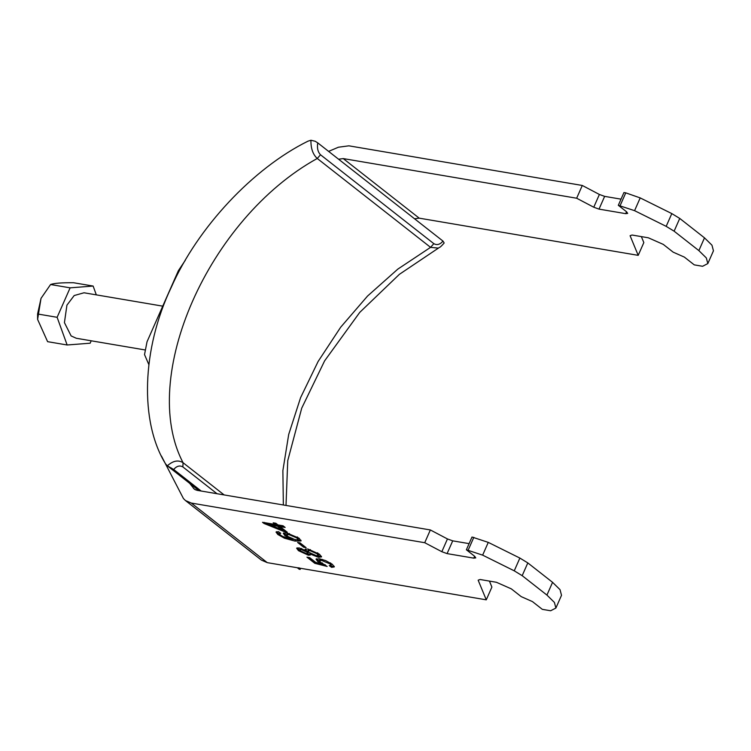 <?xml version="1.0" encoding="UTF-8"?>
<svg xmlns="http://www.w3.org/2000/svg" width="751" height="751" viewBox="0 0 751 751"><rect width="100%" height="100%" fill="white"/><g stroke="black" fill="none" stroke-linecap="round" stroke-linejoin="round"><path stroke-width="1.13" d="M317.748 142.868L442.996 241.099C440.011 244.573 436.96 245.427 433.834 243.662L320.517 154.781C317.851 152.002 316.922 148.022 317.748 142.868L315.204 141.272L310.933 140.24L307.957 141.179C253.031 168.308 197.522 227.656 171.275 287.314C141.808 348.905 139.479 421.743 165.614 463.94L167.342 465.808L173.688 469.488L201.155 491.023M442.996 241.099L444.17 242.995C439.344 248.403 440.217 246.703 438.396 248.121L430.567 247.351L397.833 269.102L367.549 296.044L340.682 327.211L318.124 361.466L300.597 397.626L288.703 434.425L282.874 470.614L283.352 504.982M297.274 567.728L299.208 569.239L300.222 569.389L300.428 568.263M310.933 140.24C310.792 148.388 312.895 154.462 317.251 158.47L430.567 247.351L433.834 243.662M224.136 494.928L183.066 462.719C178.278 459.696 173.03 460.729 167.342 465.808L199.006 490.656M298.936 567.718L300.175 569.089L298.767 567.981M91.209 340.794L90.148 343.207L67.139 344.981L57.123 317.307L70.125 287.84L93.133 286.056L96.316 294.871M144.69 349.882L76.273 338.26L71.129 335.932L64.426 322.63L66.923 305.159L74.18 295.547L83.999 292.777L162.742 306.155M67.139 344.981L47.604 341.667L37.606 319.41L37.588 313.984L41.033 298.344L50.58 284.516L70.125 287.84M37.588 313.984L57.123 317.307M50.58 284.516C54.128 283.211 61.798 282.611 73.589 282.742L93.133 286.056M41.014 298.391L37.606 319.41M148.829 364.573L144.521 354.585L147.036 341.761L178.391 270.66L185.328 260.259M641.354 236.612L643.832 242.592L638.2 255.349L419.199 218.156L414.533 218.776L338.588 159.212L343.254 158.592L576.655 198.226L582.288 185.469L348.877 145.825L338.401 147.224L328.619 151.392M489.427 581.086L491.896 587.075L486.272 599.833L478.152 580.185L480.105 579.509L496.411 582.278L511.328 588.868L521.232 596.641L532.421 601.579L542.325 609.352L550.643 610.76L555.89 608.057L561.513 595.299L560.03 589.666L552.567 582.325L527.812 562.912L519.87 558.068L488.272 542.382L472.003 537.021L466.38 549.779L474.632 556.256L475.758 557.88L473.778 558.143L447.08 553.609L441.832 551.703L424.728 542.71L191.317 503.067L185.431 500.523L183.441 498.551L161.437 456.035M469.093 543.63L452.712 540.851L447.455 538.946L430.351 529.953L196.94 490.309L194.331 489.173L189.674 483.334M269.938 524.865L277.419 526.141L282.01 529.737L269.938 524.865L270.388 523.841L277.87 525.118L277.419 526.141M277.87 525.118L282.451 528.713L282.01 529.737M283.362 526.047L280.536 525.569L280.085 526.592L287.286 532.234L284.62 531.783L263.995 523.466L262.512 522.302L275.307 524.48L273.186 522.818L275.852 523.269L277.973 524.93L283.033 525.784L285.145 527.446L280.085 526.592M275.307 524.48L275.42 523.194M285.502 530.835L282.085 529.558M270.013 524.686L265.244 522.771M264.446 522.443L263.995 523.466M285.07 530.76L284.62 531.783M296.861 537.951L298.072 539.612L295.603 539.894L287.886 536.477L286.61 534.787L288.975 534.599L296.861 537.951L297.312 536.927M297.631 537.19L298.522 538.589L298.072 539.612M286.61 534.787L287.06 533.764L289.417 533.585L288.975 534.599M276.537 531.68L279.926 534.628M290.205 538.946L301.038 540.326M283.775 532.872L287.098 535.782M278.377 531.633L280.752 533.341L279.391 533.576L280.348 534.984L282.761 536.496L291.66 539.218L284.901 535.604L283.305 533.276L286.769 532.928L299.105 538.232L301.048 540.945L294.89 541.067L284.404 538.185L277.804 534.468L276.011 532.055L278.377 531.633M277.804 534.468L278.255 533.445M284.404 538.185L284.854 537.162M294.89 541.067L295.34 540.053M284.901 535.604L285.352 534.59M291.66 539.218L292.101 538.204M279.391 533.576L279.841 532.553M304.333 546.259L299.809 542.813M303.714 547.254L297.574 542.438L299.978 542.842L306.117 547.657L303.714 547.254L304.164 546.23M317.082 553.806L318.321 555.477L316.237 555.618L309.149 552.492L307.919 550.877L309.966 550.652L317.082 553.806L317.532 552.783M306.68 552.032L307.741 553.384L306.239 553.534L300.841 551.056L299.827 549.76L301.282 549.572L306.68 552.032L307.131 551.018L308.192 552.361L307.741 553.384M317.87 553.065L318.771 554.454L318.321 555.477M307.919 550.877L308.37 549.854L310.416 549.638L309.966 550.652M299.827 549.76L300.278 548.737L301.386 548.502M301.733 548.549L301.282 549.572M305.798 550.107L307.131 551.018M306.361 553.553L310.219 554.266M316.19 555.609L321.466 556.303M305.685 548.915L305.619 550.511L305.141 549.281L307.891 549L319.494 554.229L321.503 556.923L318.396 557.289L309.985 553.938L310.388 554.98L308.342 555.196L298.466 550.671L296.636 548.221L299.095 547.901L305.619 550.511M297.161 547.845L300.475 550.755M308.792 554.172L308.342 555.196M309.985 553.938L310.435 552.914M318.396 557.289L318.846 556.266M298.466 550.671L298.917 549.648M322.404 562.959L321.954 563.982L317.626 561.438L316.03 559.129L319.513 558.782L325.643 560.593L332.355 564.311L334.289 566.902L331.623 567.343L332.073 566.32L334.233 566.273M316.509 558.725L319.757 561.551M325.314 564.846L315.251 562.292L309.196 557.552M331.623 567.343L329.238 565.634L331.041 565.334L329.942 563.898L321.785 560.462L319.288 560.631L319.738 559.617L322.555 559.504M330.787 563.203L331.491 564.311L331.041 565.334M332.073 566.32L330.909 565.484M317.626 561.438L318.077 560.415M315.251 562.292L314.8 563.316L306.962 557.167L309.628 557.617L315.73 562.405L321.954 563.982M319.288 560.631L320.611 562.302L327.145 566.451L314.8 563.316M321.785 560.462L322.235 559.448M329.942 563.898L330.393 562.875M620.138 205.614L625.761 192.857L623.94 192.547L618.317 205.305L634.576 210.665L666.175 226.351L674.116 231.186L698.871 250.609L706.334 257.95L707.827 263.573L702.579 266.286L694.262 264.868L684.358 257.105L673.168 252.158L663.264 244.385L648.338 237.795L632.032 235.025L630.089 235.711L638.2 255.349M625.761 192.857L640.199 197.907L671.807 213.594L679.739 218.428L674.116 231.186M576.655 198.226L593.759 207.22L599.016 209.125L625.714 213.659L627.686 213.397L626.569 211.782L618.317 205.305M582.288 185.469L599.392 194.462L604.639 196.368L621.03 199.156M698.871 250.609L704.494 237.851L711.967 245.192L713.45 250.815L707.827 263.573M704.494 237.851L679.739 218.428M555.89 608.057L554.407 602.424L546.935 595.083L522.18 575.67L514.247 570.826L482.64 555.139L466.38 549.779M424.728 542.71L430.351 529.953M191.317 503.067L267.262 562.64L261.376 560.086L185.431 500.523M267.262 562.64L486.272 599.833M173.688 469.488C176.673 466.014 179.724 465.16 182.85 466.925L217.011 493.717M182.85 466.925L183.066 462.719C138.325 377.518 208.431 218.569 317.251 158.47L320.517 154.781M200.508 490.91L171.153 467.892M193.448 488.3L195.391 489.83M634.576 210.665L640.199 197.907M671.807 213.594L666.175 226.351M625.714 213.659L626.55 211.763M604.639 196.368L599.016 209.125M599.392 194.462L593.759 207.22M419.199 218.156L343.254 158.592M468.202 550.089L473.825 537.331M482.64 555.139L488.272 542.382M519.87 558.068L514.247 570.826M527.812 562.912L522.18 575.67M473.778 558.143L474.613 556.247M447.455 538.946L441.832 551.703M447.08 553.609L452.712 540.851M546.935 595.083L552.567 582.325M438.396 248.121L399.41 274.312L359.748 312.388L324.61 360.865L301.733 408.131L287.746 460.654L286.009 505.432"/></g></svg>

